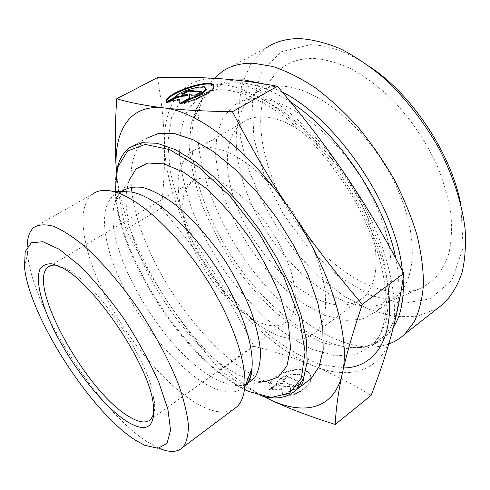 <?xml version="1.0" encoding="UTF-8"?>
<svg xmlns="http://www.w3.org/2000/svg" width="490" height="490" viewBox="0 0 490 490"><rect width="100%" height="100%" fill="white"/><g stroke="black" fill="none" stroke-linecap="round" stroke-linejoin="round"><path stroke-width="0.37" stroke-dasharray="2.45 1.84" d="M57.158 265.36L67.216 269.261C97.161 283.9 148.231 359.115 153.676 396.98C154.895 403.742 155.012 409.193 154.025 413.327M210.363 178.752C202.738 177.245 196.564 178.262 191.841 181.802L186.825 187.486L183.744 195.388L182.617 205.139L183.413 216.353L186.041 228.628L190.371 241.552L196.227 254.727L203.43 267.767L211.747 280.292L220.941 291.942L230.759 302.361L240.909 311.224L251.088 318.218L260.974 323.063C272.048 327.289 280.905 326.64 287.544 321.115C300.052 310.409 297.657 278.185 279.606 244.541C261.654 210.884 231.458 182.868 210.363 178.752M310.936 378.617L310.93 378.041C310.93 361.773 267.277 372.719 269.126 388.386L269.353 389.795L276.642 384.295C279.325 374.568 303.794 370.287 303.635 379.67C303.169 384.509 299.01 388.258 291.158 390.91L283.808 396.539L283.618 395.987L290.968 390.359C298.82 387.706 302.979 383.964 303.451 379.125C303.616 369.748 279.141 374.035 276.452 383.756L269.163 389.25L268.93 387.841C267.087 372.192 310.752 361.234 310.752 377.496L310.697 378.801M283.808 396.539C296.524 396.269 311.089 386.561 310.936 378.672M269.353 389.795L269.163 389.25M310.685 378.905C310.023 386.677 295.862 395.712 283.618 395.987M291.158 390.91L290.968 390.359M276.642 384.295L276.452 383.756M300.499 382.071L295.011 386.267L289.412 383.768L290.595 389.648L282.797 395.608L281.505 388.65L269.953 389.617L277.683 383.786L287.557 382.935L282.062 380.479L287.507 376.369L300.499 382.071L300.682 382.616L287.697 376.908L282.252 381.018L287.746 383.48L277.873 384.325L270.143 390.163L281.695 389.195L282.993 396.159L290.784 390.193L289.602 384.307L295.201 386.818L300.682 382.616M295.201 386.818L295.011 386.267M289.602 384.307L289.412 383.768M290.784 390.193L290.595 389.648M282.993 396.159L282.797 395.608M281.695 389.195L281.505 388.65M270.143 390.163L269.953 389.617M277.873 384.325L277.683 383.786M287.746 383.48L287.557 382.935M282.252 381.018L282.062 380.479M287.697 376.908L287.507 376.369M166.116 101.914L166.373 102.643L175.359 97.81C179.53 91.949 203.393 84.776 205.518 88.782M180.669 103.488L180.926 104.229C195.369 101.614 213.603 92.292 214.026 87.459L213.818 85.995M166.386 101.791L166.373 102.643M175.102 97.087L175.359 97.81M183.346 102.912L180.926 104.229M183.199 94.105L182.096 94.699L187.646 95.225M181.839 93.976L182.096 94.699M169.595 101.418L167.164 102.729L179.977 99.966M166.906 102L167.164 102.729M180.075 103.267L180.1 104.137L189.74 98.9L189.526 95.403L195.198 95.942L201.972 92.261L200.594 92.138M179.842 103.396L180.1 104.137M189.483 98.165L189.74 98.9M189.269 94.674L189.526 95.403M194.946 95.207L195.198 95.942M201.721 91.532L201.972 92.261M27.183 246.899L27.532 253.924C32.383 308.363 98.809 411.729 148.256 442.427L158.95 448.185M34 227.342L92.322 194.267C74.866 208.262 83.257 253.544 106.796 298.655C130.407 343.888 167.813 387.749 199.454 404.967C213.346 412.427 224.634 413.934 233.32 409.493M263.375 396.398C247.958 388.644 233.608 379.952 220.322 370.311C200.275 347.183 182.948 324.668 168.346 302.771C195.486 343.392 230.496 378.77 263.694 396.471M126.016 229.296C121.251 210.957 118.066 191.725 116.479 171.604C119.585 211.049 139.785 260.086 168.346 302.771C153.689 280.899 139.583 256.405 126.016 229.296L161.284 208.183C180.859 230.876 197.752 252.846 211.956 274.1C226.221 295.311 240.161 319.351 253.789 346.222C274.988 351.667 294.655 358.116 312.792 365.565C330.774 372.859 350.228 382.788 371.157 395.357M251.327 374.28L261.85 379.781C279.57 387.951 294.392 388.741 306.33 382.157M129.807 147.564L146.541 138.321C134.536 147.833 129.483 164.046 131.387 186.966M131.908 192.117C139.209 254.782 195.388 341.009 249.974 373.478M244.479 389.464C186.568 360.934 120.877 262.138 115.499 196.043L115.175 191.192M116.24 173.001C115.23 179.542 115.07 186.751 115.769 194.628C121.214 262.015 188.583 362.686 247.413 390.53L262.303 396.128M126.5 191.78C120.16 246.96 185.171 350.963 240.566 375.793L247.934 378.788M249.778 379.389C255.492 381.165 260.79 381.875 265.672 381.526L240.094 385.587L246.923 384.007M121.642 191.529C118.684 194.199 116.498 197.782 115.07 202.278L128.686 181.129L126.536 191.486M220.322 370.311L253.789 346.222M157.455 77.592C161.749 102.373 164.083 124.723 164.462 144.642C164.916 164.763 163.856 185.943 161.284 208.183M218.019 78.559C253.845 79.986 307.696 118.458 346.105 175.935C385.115 232.94 402.07 299.415 391.21 335.43C381.055 372.553 348.096 380.461 312.792 365.565C277.236 350.852 239.788 315.67 211.956 274.1C184.081 232.56 165.455 184.124 164.462 144.642C163.225 105.368 181.416 76.128 217.958 78.553M348.702 302.722C314.096 291.336 277.505 254.984 255.939 213.321C234.489 171.708 229.057 125.691 247.076 101.491L255.829 93.131C263.351 87.918 272.612 85.652 283.612 86.326C317.355 88.12 365.013 126.377 391.571 176.841C418.295 227.268 418.221 277.536 396.667 296.132L386.506 302.685C375.407 307.248 362.802 307.261 348.702 302.722M379.315 289.045C394.689 293.59 408.587 293.308 421.02 288.194L433.08 280.452C439.996 273.322 445.294 264.196 448.981 253.079C451.59 240.921 452.172 227.329 450.714 212.293C448.032 196.68 443.297 180.632 436.504 164.162C424.634 139.105 409.187 116.877 390.163 97.486C377.374 85.756 364.382 76.226 351.177 68.888C338.143 62.947 325.795 59.449 314.127 58.396C296.499 58.188 282.993 64.129 273.61 76.22C253.281 103.035 258.101 152.169 280.354 195.976C302.759 239.837 341.616 277.634 379.315 289.045M213.738 147.992C241.135 152.029 281.248 187.768 305.037 232.046C328.962 276.305 331.608 318.782 315.131 333.071L304.027 338.878C295.164 340.029 285.382 338.498 274.682 334.272C252.895 323.817 229.89 302.201 211.429 275.821C197.844 255.259 187.995 234.434 181.876 213.34C178.77 199.828 177.631 187.48 178.446 176.296C180.461 166.079 184.571 158.092 190.782 152.335C196.723 148.005 204.379 146.553 213.738 147.992M261.207 99.035C294.435 101.412 342.179 140.655 369.331 191.774C396.643 242.862 397.47 293.21 376.565 311.334L362.38 319.174L345.168 320.472L326.101 315.664L306.275 305.411L286.656 290.527L268.116 271.877L251.413 250.372L237.221 226.956L226.153 202.591L218.767 178.323L215.539 155.25L216.874 134.566L223.024 117.52L234.018 105.381C241.307 100.291 250.372 98.172 261.207 99.035M324.784 302.103C293.792 291.666 259.982 256.374 241.588 217.444C223.213 178.593 221.756 137.763 242.556 122.543C249.03 117.931 257.14 116.13 266.872 117.122C295.378 119.891 335.387 153.597 357.957 196.6C380.675 239.586 381.379 281.995 363.476 297.301C353.376 305.662 340.477 307.261 324.784 302.103M214.277 78.314C207.613 85.646 202.958 94.833 200.306 105.877C190.671 147.968 209.512 208.134 243.169 257.311C276.948 306.354 325.648 344.292 366.74 346.987C374.63 347.404 381.98 346.399 388.791 343.974M437.625 308.29L417.057 316.362L393.531 316.43L368.541 309.227L343.374 295.684L319.137 276.826L296.762 253.691L277.046 227.299L260.711 198.695L248.412 168.934L240.774 139.172L238.379 110.673L241.711 84.85L251.119 63.265L266.683 47.579L222.497 71.301M371.469 67.816C349.462 52.742 329.053 45.037 310.262 44.706L280.917 51.83L261.354 72.275L252.442 102.324L253.838 138.174L264.52 176.333L283.116 213.756L308.057 247.707L337.573 275.637L369.576 295.035L401.488 303.5L430.159 298.943L451.939 280.17L463.111 247.64L460.802 204.281M123.407 191.621C98.006 194.555 99.519 236.058 120.301 280.556C141.004 325.182 178.562 370.348 210.088 386.402C225.314 394.027 236.964 394.009 245.037 386.347M124.258 191.664C118.696 193.25 115.634 196.784 115.07 202.278C100.193 246.096 164.824 355.722 218.007 380.185C226.202 384.178 233.565 385.985 240.094 385.587L245.943 383.982M343.312 367.941L320.411 364.462C304.174 358.46 287.808 349.26 271.319 336.857C255.106 323.002 239.806 307.12 225.425 289.229C211.809 270.523 199.914 250.947 189.74 230.508C180.737 209.898 174.171 189.667 170.042 169.822L167.843 141.965L171.512 117.778L181.435 98.968L197.684 87.269L219.863 84.311C248.595 86.344 288.046 110.611 322.2 150.822C356.297 191.045 381.557 243.738 387.78 285.382M234.722 79.98C212.887 83.031 199.32 95.899 194.034 118.586C185.196 157.866 203.326 215.061 235.439 262.003C267.65 308.829 313.772 345.046 351.936 347.612C369.674 348.641 383.462 341.953 393.292 327.547M403.092 278.706L402.339 270.517M282.283 92.04L263.154 83.766M395.791 258.285C402.792 296.138 398.303 322.61 382.323 337.702L365.381 347.19L344.758 348.537L321.948 342.443C306.115 335.056 290.441 324.827 274.933 311.763C259.829 297.412 245.851 281.346 232.995 263.565C221.002 245.129 210.902 226.117 202.682 206.529C195.724 186.941 191.321 168.064 189.471 149.897L190.763 125.048L197.917 104.554L211.08 90.05C219.097 84.556 229.026 82.167 240.878 82.883C255.86 83.913 272.483 90.356 290.735 102.208M229.608 89.082C217.86 88.261 208.048 90.564 200.165 95.991L187.284 110.385L180.43 130.824L179.414 155.661C181.441 173.846 186.004 192.76 193.097 212.403C201.439 232.058 211.643 251.156 223.703 269.696C236.609 287.587 250.617 303.788 265.721 318.28C281.211 331.503 296.836 341.891 312.596 349.45L335.264 355.801L355.703 354.68L372.418 345.401C378.69 338.566 383.407 329.69 386.561 318.763L388.723 299.831C388.405 285.578 386.089 270.07 381.765 253.312C376.296 236.1 368.995 218.675 359.862 201.047C340.281 166.073 313.429 134.487 286.191 113.79C272.63 104.364 259.578 97.332 247.04 92.684L229.608 89.082M67.216 269.261L62.383 267.877M153.676 396.98L152.966 401.733M191.841 181.802L50.366 265.788M287.544 321.115L150.889 419.409M310.93 378.041L310.752 377.496M269.126 388.386L268.93 387.841M303.635 379.67L303.451 379.125M213.781 86.724L214.026 87.459M144.801 445.318L158.644 448.05M24.5 267.026L27.532 253.924M248.883 391.541L250.372 391.896M115.499 196.043L115.769 194.628M386.506 302.685L421.02 288.194M247.076 101.491L273.61 76.22M376.565 311.334L396.667 296.132M234.018 105.381L255.829 93.131M315.131 333.071L363.476 297.301M190.782 152.335L242.556 122.543M200.306 105.877L194.034 118.586C196.521 107.506 201.102 98.876 207.766 92.69L211.08 90.05L200.165 95.991C206.903 91.128 215.692 89.088 226.527 89.884L243.095 93.474C255.278 98.098 268.14 105.166 281.689 114.691C309 135.65 336.379 167.899 356.426 203.503C365.785 221.437 373.288 239.077 378.942 256.435C383.425 273.261 385.924 288.659 386.432 302.63C385.863 315.511 383.67 326.34 379.866 335.117L372.418 345.401L379.04 340.489C371.647 345.842 362.612 348.219 351.936 347.612L366.74 346.987"/><path stroke-width="0.73" d="M154.025 413.327L150.889 419.409C146.21 423.568 138.915 422.625 128.993 416.567C86.565 392.41 26.295 284.059 47.995 267.191C50.237 265.311 53.294 264.698 57.158 265.36M127.278 421.725C147.594 433.754 156.157 427.09 152.966 401.733C147.251 362.269 93.517 283.11 62.383 267.877L52.142 263.853C46.538 263.449 42.446 265.298 39.868 269.402C36.027 279.294 39.947 298.373 49.606 320.668C67.081 360.175 101.589 405.604 127.278 421.725M135.51 440.216C90.913 412.274 29.063 316.068 24.5 267.026L25.204 251.621L31.348 242.746L42.936 241.729L59.468 249.392L79.79 265.745C94.723 280.715 109.546 298.551 124.258 319.241C138.162 340.734 149.689 361.779 158.84 382.378L167.929 409.536L170.563 430.343L166.992 443.407L158.019 448.283L144.801 445.318L135.51 440.216M166.116 101.914L166.128 101.069C167.078 91.55 216.611 76.538 213.781 86.724C213.352 91.55 195.112 100.867 180.669 103.488L189.771 98.545C198.867 95.397 204.103 92.255 205.488 89.119C207.325 83.202 179.842 90.466 175.102 97.087L166.116 101.914M213.818 85.995C210.743 78.669 167.176 93.192 166.392 101.767L166.128 101.069M205.518 88.782L205.733 89.854C204.355 92.996 199.118 96.138 190.028 99.286L183.346 102.912M189.771 98.545L190.028 99.286M188.54 90.374L201.721 91.532L194.946 95.207L189.269 94.674L189.483 98.165L179.842 103.396L179.72 99.231L166.906 102L176.443 96.879L187.394 94.497L181.839 93.976L188.54 90.374L188.791 91.097L183.199 94.105M187.394 94.497L187.646 95.225L176.694 97.602L169.595 101.418M176.443 96.879L176.694 97.602M179.72 99.231L180.075 103.267M200.594 92.138L188.791 91.097M158.95 448.185C169.454 452.748 177.423 452.466 182.862 447.327C186.543 442.421 188.387 435.016 188.405 425.112C187.26 413.836 184.081 400.606 178.875 385.41C169.344 360.928 155.869 335.497 138.45 309.117C120.883 283.826 101.926 261.844 84.311 246.084C72.937 236.786 62.726 230.208 53.68 226.349C45.497 224.083 38.931 224.414 34 227.342C29.474 231.157 27.201 237.681 27.183 246.899M233.32 409.493L237.025 406.718C241.331 402.56 243.904 396.043 244.724 387.155C247.217 360.775 229.657 312.32 200.055 269.102C170.477 225.847 133.837 194.928 110.881 190.965C103.151 189.618 96.965 190.714 92.322 194.267M342.296 373.594C338.29 392.024 335.932 408.985 335.221 424.469C308.314 415.961 286.178 407.49 268.814 399.062C303.145 415.826 334.309 409.977 342.296 373.594C351.024 338.351 331.528 270.854 291.201 211.656C311.346 241.619 335.05 272.514 362.312 304.339C352.849 332.373 346.179 355.458 342.296 373.594M263.694 396.471L268.753 399.032L263.375 396.398M163.703 107.88C181.073 109.999 203.987 111.267 232.462 111.683C251.413 148.39 270.995 181.717 291.201 211.656C251.431 152.016 197.856 110.869 163.703 107.88C128.76 103.806 113.166 132.343 116.473 171.592C114.838 151.728 114.911 127.461 116.7 98.784C130.352 102.741 146.02 105.773 163.703 107.88M232.462 111.683L277.407 86.277C256.178 82.296 236.382 79.717 218.019 78.559L217.958 78.553C199.436 77.322 179.267 77.004 157.455 77.592L116.7 98.784M362.312 304.339L403.87 273.414C384.822 237.129 365.565 204.636 346.105 175.935C326.707 147.165 303.806 117.282 277.407 86.277M335.221 424.469L371.157 395.357C379.358 374.201 386.047 354.227 391.21 335.43C396.386 316.84 400.606 296.168 403.87 273.414M306.33 382.157L311.248 378.378L319.162 366.551L323.18 349.658L322.8 328.153L317.753 302.875L308.063 275.025L294.104 246.09L276.581 217.738L256.509 191.621L235.078 169.209L213.524 151.655L193.017 139.681L174.562 133.586L158.901 133.268L146.541 138.321M131.387 186.966L131.908 192.117M249.974 373.478L251.327 374.28M115.175 191.192L117.612 167.286L127.639 150.914L145.267 144.415L169.681 149.628L198.971 167.262L230.153 196.374L259.535 234.085L283.459 275.925L299.102 316.742L305.062 351.857L301.442 377.894L289.547 393.158L271.313 397.433L248.883 391.541L244.479 389.464M262.303 396.128C276.219 399.822 287.428 397.825 295.936 390.132L303.512 378.507L307.175 361.736L306.434 340.274L301.025 314.941L291.005 286.95L276.752 257.783L259.008 229.13L238.795 202.67L217.309 179.897L195.804 161.982L175.438 149.677L157.204 143.282L141.831 142.713L129.807 147.564C122.531 153.021 118.01 161.498 116.24 173.001M247.934 378.788L249.778 379.389M265.672 381.526L278.326 377.129L286.932 365.987L290.552 348.292L288.506 324.827L280.568 297.056C272.446 276.997 261.942 257.048 249.055 237.197C235.212 218.203 220.702 201.764 205.518 187.884L183.67 172.204L164.021 163.881L147.839 163.005L135.932 169.068L128.686 181.129M388.791 343.974C394.683 341.849 399.975 338.602 404.654 334.229L414.258 321.722C419.22 311.34 422.294 298.974 423.47 284.623C423.446 269.267 421.247 252.632 416.886 234.71C411.263 216.323 403.638 197.782 394.009 179.077C383.37 160.647 371.371 143.325 358.019 127.106C344.139 111.861 329.862 98.723 315.168 87.686C300.535 78.057 286.43 70.995 272.844 66.487L253.924 63.296C241.521 62.879 231.047 65.544 222.497 71.301L214.277 78.314M266.683 47.579C275.766 41.577 286.693 38.581 299.47 38.588C312.099 39.384 325.544 42.697 339.809 48.535C354.331 55.836 368.835 65.513 383.321 77.567C404.697 97.155 424.015 121.74 439.083 148.684C453.146 175.935 462.033 203.681 465.096 228.989C466.113 245.288 465.053 260 461.923 273.114C457.721 285.119 451.89 295.06 444.442 302.93L437.625 308.29M460.802 204.281C451.272 154.332 413.438 96.536 371.469 67.816M245.037 386.347C248.853 382.329 251.156 376.314 251.958 368.315C254.42 343.931 238.918 300.394 212.489 261.862C186.084 223.305 152.923 195.682 131.51 192.043L123.407 191.621M246.923 384.007L254.855 377.68C258.677 371.132 260.564 362.263 260.521 351.079C259.253 338.7 255.89 324.833 250.433 309.478C243.818 293.62 235.568 277.707 225.676 261.74C209.971 238.33 191.915 218.075 174.391 203.975C162.956 195.786 152.494 190.298 143 187.511C134.303 186.304 127.186 187.639 121.642 191.529M387.78 285.382C395.889 338.051 374.734 367.929 343.312 367.941M263.154 83.766L243.904 79.882L234.722 79.98M393.292 327.547C400.906 315.683 404.177 299.402 403.092 278.706M402.339 270.517C396.545 207.344 337.138 119.284 282.283 92.04M290.735 102.208C337.635 132.037 384.846 202.021 395.791 258.285M50.366 265.788L47.995 267.191M205.488 89.119L205.733 89.854M182.862 447.327L237.025 406.718M295.936 390.132L311.248 378.378M124.258 191.664L110.881 190.965M245.943 383.982C249.141 382.757 251.15 377.533 251.958 368.315L244.724 387.155M444.442 302.93L404.654 334.229"/></g></svg>
